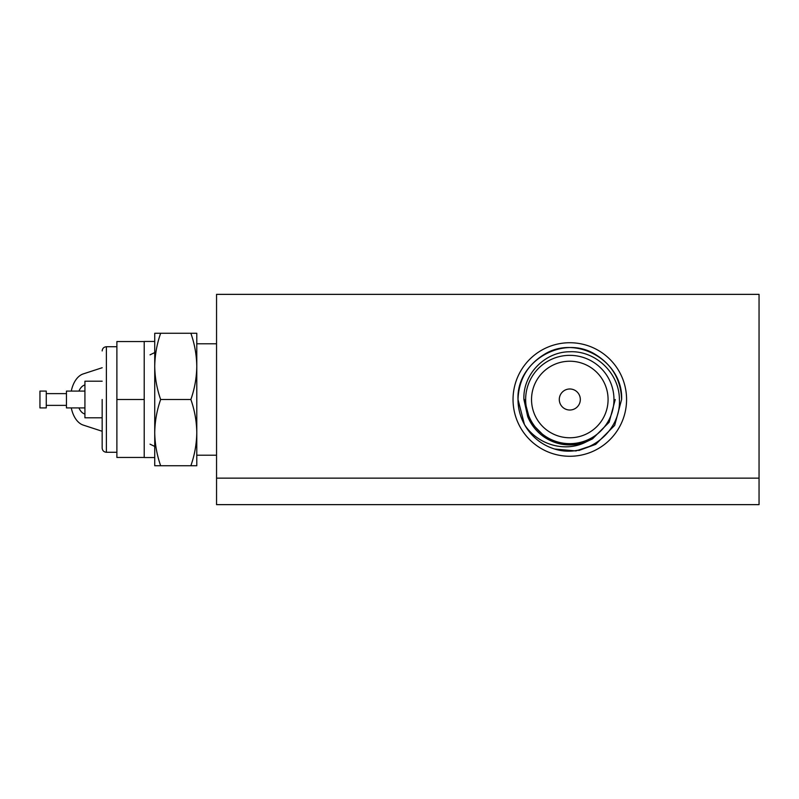<?xml version="1.0" encoding="UTF-8"?>
<svg xmlns="http://www.w3.org/2000/svg" width="799" height="799" viewBox="0 0 799 799"><rect width="100%" height="100%" fill="white"/><g stroke="black" fill="none" stroke-linecap="round" stroke-linejoin="round"><path stroke-width="1.2" d="M759.05 294.362L216.549 294.362L216.549 478.142L759.05 478.142L216.549 478.142L216.549 504.638L759.05 504.638L759.05 294.362M585.547 442.127L565.762 444.763L547.085 438.851L530.456 422.222L524.364 399.5L527.68 416.539L523.924 399.5C522.666 374.431 544.838 351.71 569.807 351.76C595.844 350.511 619.465 373.463 619.395 399.5C621.282 432.339 585.937 459.085 554.686 449.038A51.795 51.795 0 0 1 524.444 424.519L518.012 399.5C516.244 361.198 563.425 333.962 595.704 354.636C612.274 365.013 620.903 379.964 621.612 399.5L614.671 425.398L595.704 444.364L578.786 450.516M545.288 437.762L547.085 438.851M527.68 416.539A45.443 45.443 0 0 0 586.216 441.867L592.528 438.851L609.158 422.222L615.25 399.5L609.158 422.222L592.528 438.851L586.216 441.867C565.063 453.053 537.218 444.464 524.444 424.519L518.012 399.5C518.711 379.964 527.34 365.013 543.909 354.636C576.189 333.962 623.37 361.198 621.612 399.5L614.671 425.398L595.704 444.364L575.929 450.936L554.686 449.038L575.929 450.936L595.704 444.364L614.671 425.398L621.612 399.5L614.671 425.398L595.704 444.364L575.929 450.936L554.686 449.038L575.929 450.936L595.704 444.364L614.671 425.398L621.612 399.5C623.37 361.198 576.189 333.962 543.909 354.636C527.34 365.013 518.711 379.964 518.012 399.5C516.244 361.198 563.425 333.962 595.704 354.636C612.274 365.013 620.903 379.964 621.612 399.5C623.37 361.198 576.189 333.962 543.909 354.636C527.34 365.013 518.711 379.964 518.012 399.5L524.444 424.519L518.012 399.5C517.972 408.089 520.119 416.429 524.444 424.519M613.962 399.5A44.155 44.155 0 0 1 569.807 443.655A44.155 44.155 0 0 1 525.652 399.5A44.155 44.155 0 0 1 569.807 355.345A44.155 44.155 0 0 1 613.962 399.5M531.535 399.5A38.272 38.272 0 0 0 569.807 437.772A38.272 38.272 0 0 0 608.079 399.5A38.272 38.272 0 0 0 569.807 361.228A38.272 38.272 0 0 0 531.535 399.5M513.038 399.5A56.769 56.769 0 0 1 569.807 342.731A56.769 56.769 0 0 1 626.576 399.5A56.769 56.769 0 0 1 569.807 456.269A56.769 56.769 0 0 1 513.038 399.5M559.29 399.5A10.517 10.517 0 0 0 569.807 410.017A10.517 10.517 0 0 0 580.324 399.5A10.517 10.517 0 0 0 569.807 388.983A10.517 10.517 0 0 0 559.29 399.5M154.736 432.619L154.736 465.737L160.649 465.737C156.874 454.941 154.906 443.894 154.736 432.619C154.906 421.333 156.874 410.296 160.649 399.5C156.874 388.704 154.906 377.667 154.736 366.381L154.736 432.619M154.736 333.263L154.736 366.381C154.906 355.106 156.874 344.059 160.649 333.263L154.736 333.263M190.871 465.737L196.784 465.737L196.784 432.619C196.624 443.894 194.646 454.941 190.871 465.737L160.649 465.737M190.871 399.5C194.646 410.296 196.624 421.333 196.784 432.619L196.784 366.381C196.624 377.667 194.646 388.704 190.871 399.5L160.649 399.5M190.871 333.263C194.646 344.059 196.624 355.106 196.784 366.381L196.784 333.263L160.649 333.263M216.549 347.825L216.549 449.078M102.162 417.797L84.924 417.797L84.924 381.203L102.162 381.203M84.924 391.091L66.447 391.091L66.447 407.909L84.924 407.909M39.95 391.091L39.95 407.909L46.262 407.909L46.262 391.091L39.95 391.091M78.941 391.091A14.722 8.959 90 0 1 84.924 384.958M71.271 407.909A26.077 15.87 -90 0 0 83.206 425.078L102.162 431.26M154.736 366.381L154.736 457.537L144.22 457.537L144.22 341.463L154.736 341.463M154.736 446.431L150.042 444.164M84.924 414.042A14.722 8.959 90 0 1 78.941 407.909M102.162 367.74L83.206 373.922A26.077 15.87 -90 0 0 71.271 391.091M150.042 354.836L154.736 352.569M116.884 452.274L106.377 452.274C103.83 452.014 102.432 450.616 102.162 448.069M144.22 399.5L116.884 399.5L116.884 457.447L144.22 457.447M116.884 399.5L116.884 341.553L144.22 341.553M102.162 399.5L102.162 448.069L102.162 399.5M116.884 346.726L106.377 346.726L106.377 452.274M216.549 455.22L196.784 455.22M216.549 343.78L196.784 343.78M46.262 393.617L66.447 393.617M46.262 405.383L66.447 405.383M106.377 346.726C103.83 346.986 102.432 348.384 102.162 350.931"/></g></svg>
